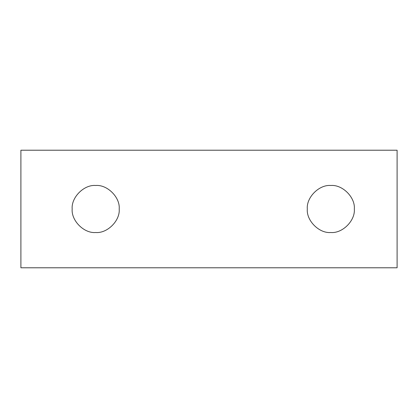 <?xml version="1.0" encoding="UTF-8"?>
<svg xmlns="http://www.w3.org/2000/svg" width="418" height="418" viewBox="0 0 418 418"><rect width="100%" height="100%" fill="white"/><g stroke="black" fill="none" stroke-linecap="round" stroke-linejoin="round"><path stroke-width="0.63" d="M20.9 150.219L397.1 150.219L397.1 267.781L20.9 267.781L20.9 150.219M119.203 209C120.253 197.369 107.322 184.437 95.691 185.487C84.06 184.437 71.128 197.369 72.178 209C71.128 220.631 84.06 233.563 95.691 232.512C107.322 233.563 120.253 220.631 119.203 209M354.328 209C355.378 197.369 342.446 184.437 330.816 185.487C319.185 184.437 306.253 197.369 307.303 209C306.253 220.631 319.185 233.563 330.816 232.512C342.446 233.563 355.378 220.631 354.328 209"/></g></svg>
